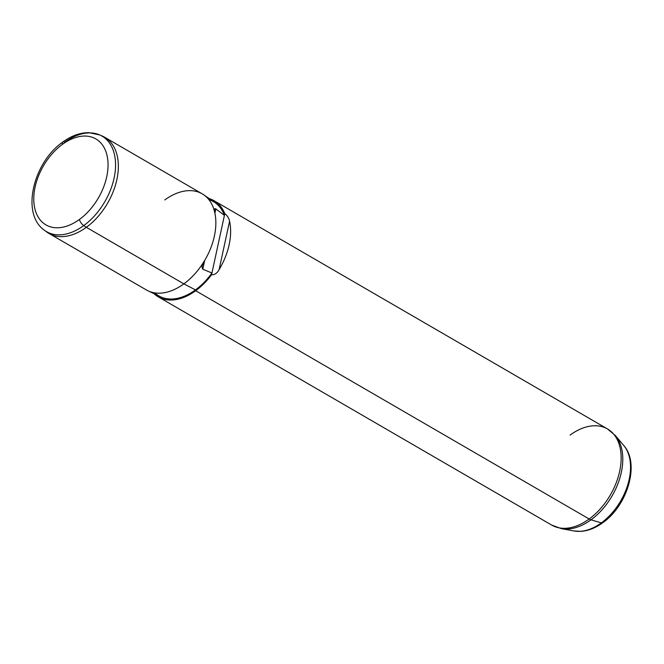 <?xml version="1.0" encoding="UTF-8"?>
<svg xmlns="http://www.w3.org/2000/svg" width="664" height="664" viewBox="0 0 664 664"><rect width="100%" height="100%" fill="white"/><g stroke="black" fill="none" stroke-linecap="round" stroke-linejoin="round"><path stroke-width="1" d="M104.704 137.274L202.213 193.838A55.577 35.574 120.1 0 1 214.796 212.654A55.577 35.574 120.1 0 1 204.329 261.06A55.577 35.574 120.1 0 1 183.853 283.877L86.345 227.312A55.577 35.574 -59.9 0 0 117.038 178.782A55.577 35.574 -59.9 0 0 104.704 137.274A55.577 35.574 -59.9 0 0 101.019 135.556M99.7 134.925A55.245 35.358 120.1 0 1 114.606 175.512A55.245 35.358 120.1 0 1 83.755 225.586A55.245 35.358 120.1 0 1 44.405 230.242A55.245 35.358 -59.9 0 0 83.755 225.586A5.561 2.424 -126.1 0 1 79.431 219.452A49.709 31.814 -59.9 0 0 107.062 155.559A49.709 31.814 -59.9 0 0 62.391 144.387A5.561 2.424 -126.1 0 1 62.806 142.038C71.338 135.821 79.987 132.692 88.744 132.642L99.7 134.925L102.389 136.095A55.577 35.574 120.1 0 1 117.387 176.931A55.577 35.574 120.1 0 1 86.345 227.312L183.853 283.877A55.577 35.574 120.1 0 1 146.437 289.985L48.928 233.421A55.577 35.574 -59.9 0 0 86.345 227.312L83.755 225.586A55.245 35.358 -59.9 0 0 114.606 175.512A55.245 35.358 -59.9 0 0 99.7 134.925A55.245 35.358 -59.9 0 0 64.815 142.162A5.561 2.424 53.9 0 0 62.806 142.038A5.561 2.424 53.9 0 0 62.391 144.387A49.709 31.814 120.1 0 1 107.062 155.559A49.709 31.814 120.1 0 1 79.431 219.452A49.709 31.814 120.1 0 1 34.76 208.272A49.709 31.814 120.1 0 1 62.391 144.387A49.709 31.814 -59.9 0 0 34.76 208.272A49.709 31.814 -59.9 0 0 79.431 219.452A5.561 2.424 53.9 0 0 83.755 225.586L86.345 227.312A55.577 35.574 120.1 0 1 46.762 231.993A55.577 35.574 120.1 0 1 45.608 231.072A55.577 35.574 -59.9 0 0 48.928 233.421M154.778 292.882A54.465 34.86 -59.9 0 0 195.482 289.894L183.853 283.877L195.482 289.894A54.465 34.86 120.1 0 1 160.422 296.725L148.08 290.849A55.577 35.574 -59.9 0 0 183.853 283.877A55.577 35.574 -59.9 0 0 204.329 261.06C201.947 264.33 201.433 267.036 202.794 269.177L211.94 273.02L211.567 274.747A55.577 35.574 120.1 0 1 195.672 290.732A55.577 35.574 120.1 0 1 154.023 293.679A55.577 35.574 -59.9 0 0 158.256 296.841A55.577 35.574 -59.9 0 0 195.672 290.732L589.159 518.999A55.577 35.574 120.1 0 1 551.742 525.108A55.577 35.574 -59.9 0 0 589.159 518.999L195.672 290.732A55.577 35.574 -59.9 0 0 211.567 274.747L211.94 273.02A54.465 34.86 120.1 0 1 195.482 289.894A54.465 34.86 -59.9 0 0 211.94 273.02L224.415 215.327A54.465 34.86 -59.9 0 0 208.869 199.632M203.782 194.834L215.012 202.628A54.465 34.86 120.1 0 1 224.415 215.327L224.789 213.601A55.577 35.574 -59.9 0 0 214.032 200.694A55.577 35.574 -59.9 0 0 209.185 198.586A55.577 35.574 120.1 0 1 224.789 213.601L224.415 215.327L215.833 208.886C214.148 208.247 213.8 209.509 214.796 212.654A55.577 35.574 -59.9 0 0 203.782 194.834A55.577 35.574 -59.9 0 0 164.797 199.939M229.57 221.228L219.103 269.634C217.203 273.194 214.688 274.896 211.567 274.747C214.688 274.896 217.203 273.194 219.103 269.634L229.57 221.228A55.577 35.574 120.1 0 1 219.103 269.634A55.577 35.574 -59.9 0 0 229.57 221.228C229.055 218.365 227.462 215.825 224.789 213.601C227.462 215.825 229.055 218.365 229.57 221.228M211.94 273.02L202.794 269.177L204.678 260.479L202.794 269.177L201.98 266.281L204.329 261.06A55.577 35.574 -59.9 0 0 214.796 212.654L214.364 208.986L215.833 208.886L224.415 215.327L211.94 273.02M214.904 213.169L215.833 208.886L214.904 213.169M214.032 200.694L607.519 428.961A55.577 35.574 120.1 0 1 619.844 470.469A55.577 35.574 120.1 0 1 589.159 518.999A11.114 4.847 53.9 0 0 591.01 519.821A55.195 35.333 120.1 0 1 561.37 528.644A55.195 35.333 -59.9 0 0 591.01 519.821A11.114 4.847 -126.1 0 1 589.159 518.999A55.577 35.574 -59.9 0 0 619.844 470.469A55.577 35.574 -59.9 0 0 607.519 428.961A55.577 35.574 -59.9 0 0 570.102 435.061M158.256 296.841L551.742 525.108L561.37 528.644L574.103 530.984L581.149 531.358C588.503 530.76 595.699 527.897 602.738 522.767A5.561 2.424 -126.1 0 1 601.335 522.883A50.721 32.47 120.1 0 1 574.103 530.984A50.721 32.47 -59.9 0 0 601.335 522.883L591.01 519.821L601.335 522.883A5.561 2.424 53.9 0 0 602.738 522.767C627.472 505.561 640.196 463.704 623.72 445.444A50.721 32.47 120.1 0 1 601.335 522.883A50.721 32.47 -59.9 0 0 623.72 445.444L615.37 435.559A55.195 35.333 120.1 0 1 591.01 519.821A55.195 35.333 -59.9 0 0 615.37 435.559L607.519 428.961M62.806 142.038C33.407 162.232 20.584 213.825 44.405 230.242L46.762 231.993"/></g></svg>
